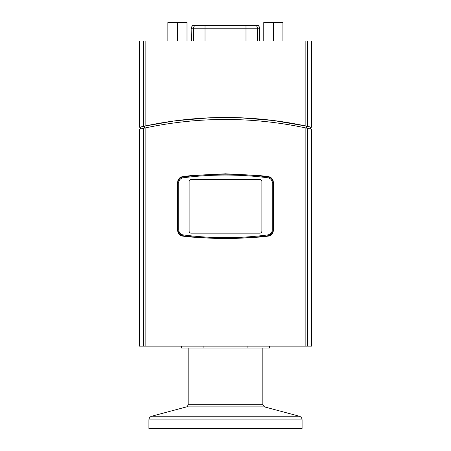 <?xml version="1.0" encoding="UTF-8"?>
<svg xmlns="http://www.w3.org/2000/svg" width="451" height="451" viewBox="0 0 451 451"><rect width="100%" height="100%" fill="white"/><g stroke="black" fill="none" stroke-linecap="round" stroke-linejoin="round"><path stroke-width="0.68" d="M225.5 428.45L148.915 428.45L148.915 419.898L302.085 419.898L302.085 428.45L225.5 428.45M247.909 346.12L247.909 348.037L203.091 348.037L203.091 346.12M203.091 348.037L181.465 348.037L181.465 346.12M269.535 346.12L269.535 348.037L247.909 348.037M191.162 40.928L191.162 28.774L192.329 25.611L258.671 25.611L259.663 28.774A4.865 4.792 -90 0 0 258.513 25.611L257.893 25.611M257.746 25.611L256.337 25.611A4.865 4.792 -90 0 1 257.487 28.774L259.663 28.774L259.663 40.928M190.423 175.676L225.5 173.804L260.577 175.676A5.745 5.745 0 0 1 262.595 176.285A329.315 329.315 0 0 1 267.979 176.939L267.962 177.795C270.583 178.348 272.004 179.96 272.224 182.638L272.224 230.072C272.133 232.553 270.713 234.165 267.962 234.909L267.979 235.766A329.315 329.315 0 0 1 262.595 236.425A5.745 5.745 0 0 1 260.577 237.029A329.315 329.315 0 0 0 268.368 236.099L260.577 237.029L225.5 238.9L190.423 237.029A329.315 329.315 0 0 1 182.632 236.099C179.543 235.445 177.874 233.545 177.632 230.405L177.632 182.305C177.874 179.165 179.543 177.266 182.627 176.612L190.423 175.676A5.745 5.745 0 0 0 188.405 176.285A329.315 329.315 0 0 0 183.021 176.939A5.745 5.745 0 0 0 180.631 177.818M272.979 230.235A5.745 5.745 0 0 0 272.985 230.072L272.985 182.638A5.745 5.745 0 0 0 271.169 178.444M270.369 177.818A5.745 5.745 0 0 0 267.979 176.939C239.661 173.28 211.339 173.28 183.021 176.939L183.038 177.795C211.344 174.148 239.656 174.148 267.962 177.795M272.951 230.692A5.745 5.745 0 0 0 272.979 230.298M311.658 129.251L305.857 127.954C252.284 116.646 198.716 116.646 145.143 127.954L139.342 129.251L139.342 346.12L311.658 346.12L311.658 129.251M310.029 128.873L306.347 128.061C311.906 129.29 311.906 129.29 306.347 128.061L306.347 126.105L273.486 120.518L240.676 117.818L208.48 117.897L175.642 120.761M143.615 128.287L144.653 128.061C139.094 129.29 139.094 129.29 144.653 128.061L144.72 128.05M176.121 122.627L176.431 122.587M274.574 122.587L274.879 122.627M143.17 128.383L140.971 128.873M307.385 128.287L307.83 128.383M180.637 234.892A5.745 5.745 0 0 0 183.021 235.766A329.315 329.315 0 0 0 188.405 236.425A5.745 5.745 0 0 0 190.423 237.029L182.632 236.099M179.831 178.444A5.745 5.745 0 0 0 178.015 182.638L178.015 230.072A5.745 5.745 0 0 0 179.831 234.261M260.577 175.676L268.373 176.612C271.457 177.266 273.126 179.165 273.368 182.305L273.368 230.405C273.126 233.545 271.457 235.445 268.368 236.099M191.038 179.549C189.877 179.661 189.24 180.299 189.121 181.465C189.24 180.299 189.877 179.661 191.038 179.549L259.962 179.549C261.123 179.661 261.76 180.299 261.879 181.465L261.879 231.245C261.76 232.406 261.123 233.049 259.962 233.156C261.123 233.049 261.76 232.406 261.879 231.245M189.121 231.245C189.24 232.406 189.877 233.049 191.038 233.156C189.877 233.049 189.24 232.406 189.121 231.245L189.121 181.465M261.879 181.465C261.76 180.299 261.123 179.661 259.962 179.549M259.962 233.156L191.038 233.156M267.962 234.909C239.656 238.556 211.344 238.556 183.038 234.909L183.021 235.766C211.339 239.425 239.661 239.425 267.979 235.766C271.209 234.886 272.878 232.992 272.985 230.072L272.224 230.072M272.224 182.638L272.985 182.638C272.725 179.487 271.057 177.587 267.979 176.939M183.038 234.909C180.417 234.362 178.996 232.75 178.776 230.072L178.015 230.072C178.275 233.223 179.943 235.123 183.021 235.766M178.776 230.072L178.776 182.638C178.996 179.96 180.417 178.348 183.038 177.795M183.021 176.939C179.943 177.587 178.275 179.487 178.015 182.638L178.776 182.638M141.011 126.906L145.143 125.998C198.716 114.65 252.284 114.65 305.857 125.998L309.989 126.906M310.029 126.911L310.508 127.024L310.508 128.986M144.653 128.061L144.653 126.105L174.001 120.975M140.492 128.986L140.492 127.024L140.971 126.911M311.658 127.283L311.658 40.928L139.342 40.928L139.342 127.283M263.773 40.928L263.773 22.55L282.918 22.55L282.918 40.928M273.345 40.928L273.345 22.55M167.857 40.928L167.857 22.55L187.002 22.55L187.002 40.928M177.429 40.928L177.429 22.55M262.837 348.037L262.837 404.682L188.163 404.682C187.492 406.407 186.928 407.146 186.46 406.903L264.54 406.903L299.244 416.2L151.756 416.2C149.974 416.797 149.027 418.026 148.915 419.898M191.162 28.774L191.337 40.928M194.663 25.611A4.865 4.792 -90 0 0 193.513 28.774L191.337 28.774A4.865 4.792 -90 0 1 192.487 25.611M193.513 40.928L193.513 28.774L205.008 28.774L205.008 25.611M205.008 40.928L205.008 28.774L245.992 28.774L245.992 25.611M245.992 40.928L245.992 28.774L257.487 28.774L257.487 40.928M145.143 346.12L145.143 127.954M305.857 127.954L305.857 346.12M307.627 346.12L307.627 128.338M143.373 128.338L143.373 346.12M305.857 40.928L305.857 125.998M307.627 126.381L307.627 40.928M145.143 125.998L145.143 40.928M143.373 40.928L143.373 126.381M262.837 404.682L264.54 406.903M186.46 406.903L151.756 416.2M188.163 348.037L188.163 404.682M299.244 416.2C301.026 416.797 301.973 418.026 302.085 419.898M259.838 40.928L259.838 28.774"/></g></svg>
